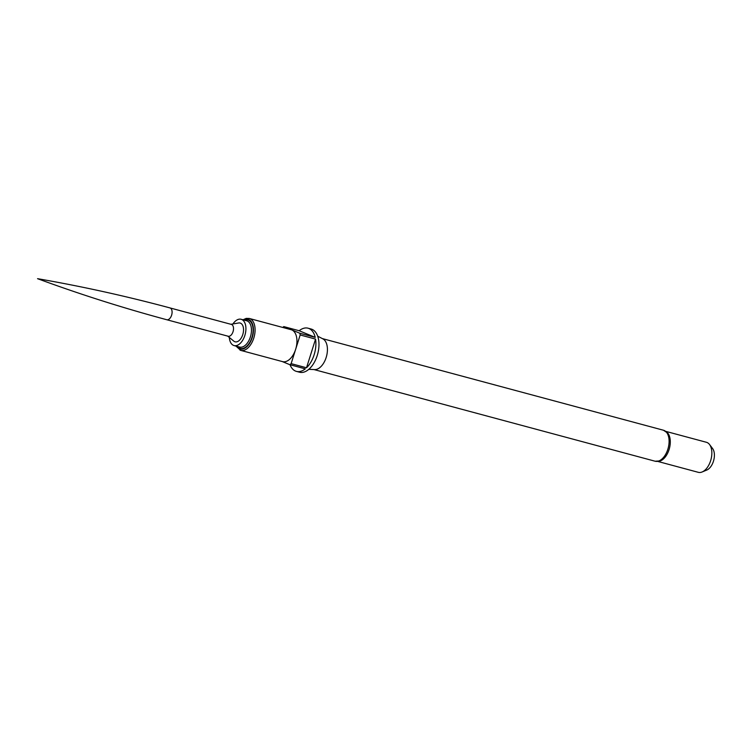<?xml version="1.0" encoding="UTF-8"?>
<svg xmlns="http://www.w3.org/2000/svg" width="751" height="751" viewBox="0 0 751 751"><rect width="100%" height="100%" fill="white"/><g stroke="black" fill="none" stroke-linecap="round" stroke-linejoin="round"><path stroke-width="1.13" d="M166.769 319.738L228.191 336.241A6.13 3.511 -75 0 0 233.045 331.679A6.13 3.511 -75 0 0 231.374 324.413L169.942 307.91C126.196 296.157 82.066 286.413 37.55 278.677C79.944 294.289 123.014 307.976 166.769 319.738A6.13 3.511 -75 0 0 171.613 315.176A6.13 3.511 -75 0 0 169.942 307.91M230.933 324.291L238.677 322.977A9.725 5.576 105 0 1 242.78 334.57A9.725 5.576 105 0 1 233.796 341.142L227.75 336.129M229.327 337.424A13.612 7.801 -75 0 0 233.514 345.385A13.612 7.801 -75 0 0 234.068 345.573A13.612 7.801 -75 0 0 245.004 334.946A13.612 7.801 -75 0 0 241.691 319.475A13.612 7.801 -75 0 0 241.137 319.278A13.612 7.801 -75 0 0 232.941 323.953M282.216 361.531L289.905 364.714A22.361 12.814 -75 0 0 291.125 363.644L295.65 349.309A16.531 9.472 105 0 1 282.554 361.625L240.705 350.379A16.531 9.472 -75 0 0 253.791 338.053A16.531 9.472 -75 0 0 249.952 318.677A16.531 9.472 -75 0 0 249.276 318.452L246.197 318.386L243.005 319.785M289.905 364.714L305.3 368.854A22.361 12.814 105 0 1 296.429 371.388L299.508 372.214A22.361 12.814 -75 0 0 317.222 355.552A22.361 12.814 -75 0 0 311.121 329.022L308.041 328.196A22.361 12.814 105 0 1 315.223 337.377L299.17 330.74L283.784 326.601A22.361 12.814 -75 0 0 282.798 327.455M315.561 339.105A22.361 12.814 105 0 1 314.143 354.725A22.361 12.814 105 0 1 306.521 367.774L315.561 339.105L300.175 334.965A22.361 12.814 -75 0 0 299.827 333.247L315.223 337.377M291.125 363.644L306.521 367.774M296.429 371.388A22.361 12.814 105 0 1 290.036 364.751M299.17 330.74A22.361 12.814 105 0 1 308.041 328.196M249.276 318.452L291.135 329.698A16.531 9.472 105 0 1 291.81 329.924L283.784 326.601M299.827 333.247L291.81 329.924A16.531 9.472 105 0 1 295.65 349.309L300.175 334.965M308.811 369.314L314.585 369.595A16.043 9.2 -75 0 0 326.169 357.467A16.043 9.2 -75 0 0 322.855 338.851L317.711 336.195M663.462 430.239L667.846 433.177A15.555 8.918 105 0 1 669.075 449.567A15.555 8.918 105 0 1 660.401 460.889L655.135 461.227A16.043 9.2 -75 0 0 667.846 449.276A16.043 9.2 -75 0 0 663.462 430.239L322.339 338.588M657.914 461.471L698.308 472.323A15.555 8.918 -75 0 0 702.129 471.975A15.555 8.918 -75 0 0 710.624 460.729A15.555 8.918 -75 0 0 709.517 444.489A15.555 8.918 -75 0 0 706.381 442.273L665.987 431.421M702.129 471.975L706.794 470.042A12.185 6.984 -75 0 0 713.45 461.227A12.185 6.984 -75 0 0 712.577 448.507L709.517 444.489M234.068 345.573L239.607 347.065A13.612 7.801 -75 0 0 250.543 336.429A13.612 7.801 -75 0 0 247.229 320.959A13.612 7.801 -75 0 0 246.675 320.771L241.137 319.278M237.344 346.455A14.776 8.468 -75 0 0 239.635 348.229A14.776 8.468 -75 0 0 251.942 337.424A14.776 8.468 -75 0 0 248.506 320.095A14.776 8.468 -75 0 0 244.413 320.161M236.593 346.249A15.358 8.805 -75 0 0 239.456 348.793A15.358 8.805 -75 0 0 252.252 337.556A15.358 8.805 -75 0 0 248.675 319.541A15.358 8.805 -75 0 0 243.653 319.964M240.029 350.144A16.531 9.472 -75 0 0 240.705 350.379L235.945 346.08M655.135 461.227L314.012 369.567"/></g></svg>

